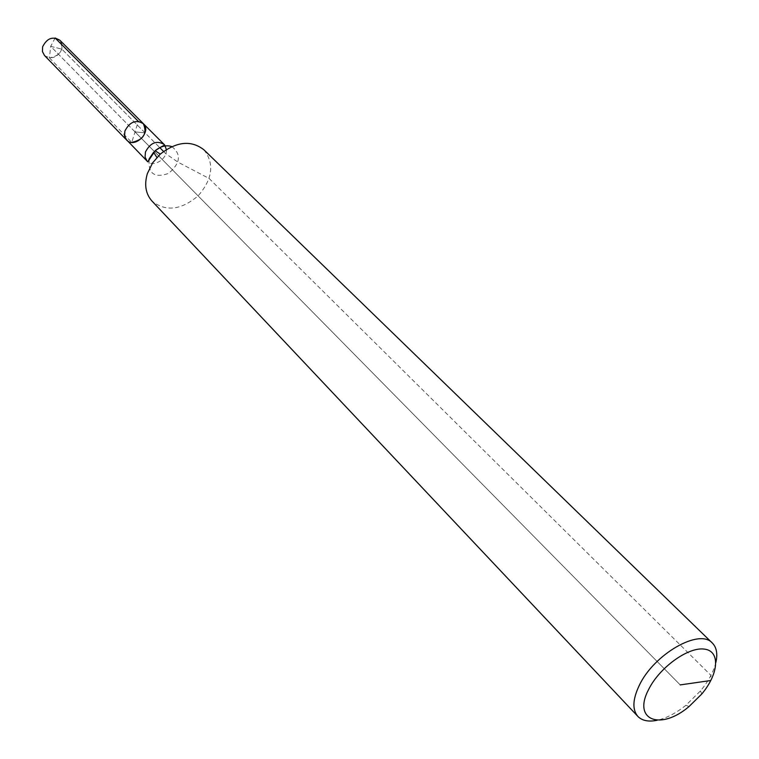 <?xml version="1.0" encoding="UTF-8"?>
<svg xmlns="http://www.w3.org/2000/svg" width="759" height="759" viewBox="0 0 759 759"><rect width="100%" height="100%" fill="white"/><g stroke="black" fill="none" stroke-linecap="round" stroke-linejoin="round"><path stroke-width="0.57" stroke-dasharray="3.79 2.85" d="M203.962 149.846C214.607 163.678 212.653 179.02 198.099 195.879C181.04 210.177 165.671 211.913 151.999 201.078M715.908 662.332C713.669 671.592 708.536 681.108 700.5 690.889L685.908 705.282C676.013 713.175 666.421 718.175 657.133 720.282M143.299 123.613C152.198 131.753 134.637 149.058 126.63 140.045M55.122 37.997L50.692 46.346L49.43 57.855C60.673 55.663 64.173 49.809 59.914 40.284L62.058 44.259L61.849 49.117C57.447 57.703 51.659 59.828 44.496 55.483M49.43 57.855L131.753 142.388L138.328 121.355M680.206 684.903L50.692 46.346L61.849 49.117L145.064 132.844L135.036 131.905L680.206 684.903M135.036 131.905L50.692 46.346L61.849 49.117L145.064 132.844L135.036 131.905L145.064 132.844L159.637 147.493M163.565 151.449L165.823 153.726L177.881 162.103L209.133 178.488L710.946 675.358L710.841 680.51M171.809 146.601C181.553 154.21 180.49 163.147 168.612 173.413C154.523 178.28 148.062 173.716 149.229 159.703M164.105 144.409L164.76 145.159M166.354 149.532C167.578 159.086 152.986 167.938 147.123 161.145M701.743 694.03L700.5 690.889M689.02 706.563L685.908 705.282"/><path stroke-width="1.14" d="M657.133 720.282C648.575 722.027 642.171 720.746 637.902 716.449L151.999 201.078C145.671 193.915 144.115 184.769 147.341 173.65L152.606 162.872L160.282 154.115C176.752 141.392 191.315 139.979 203.962 149.846L712.35 643.053C716.591 647.38 717.777 653.812 715.908 662.332M637.902 716.449C632.171 709.741 632.617 699.418 639.239 685.472C653.86 654.135 699.599 628.016 712.35 643.053M149.229 159.703L155.149 150.747C167.843 142.208 164.143 146.705 164.333 144.637L164.105 144.409C156.629 140.159 150.424 142.673 145.462 151.961L145.064 157.047L147.123 161.145L125.814 139.039L124.467 135.292L124.922 130.956C129.761 121.81 135.88 119.362 143.299 123.613C152.198 131.753 134.637 149.058 126.63 140.045L124.571 135.984L124.922 130.956C129.761 121.81 135.88 119.362 143.299 123.613C147.493 133.499 143.641 139.76 131.753 142.388M648.66 689.428C659.419 667.588 688.062 646.877 704.143 649.078C720.557 650.776 718.934 673.641 701.743 694.03L689.02 706.563C660.453 730.926 632.209 720.282 648.66 689.428M126.63 140.045L44.496 55.483L42.428 51.555L42.627 46.783C46.982 38.197 52.751 36.034 59.914 40.284L55.122 37.997L138.328 121.355L143.299 123.613L59.914 40.284L164.105 144.409M159.637 147.493L163.565 151.449M680.206 684.903L710.841 680.51M160.282 154.115L155.149 150.747C160.69 146.164 166.249 144.789 171.809 146.601M164.76 145.159L166.354 149.532M147.123 161.145L147.35 161.373C147.692 162.398 148.328 161.506 149.257 158.697L153.593 152.284L156.885 157.464"/></g></svg>

